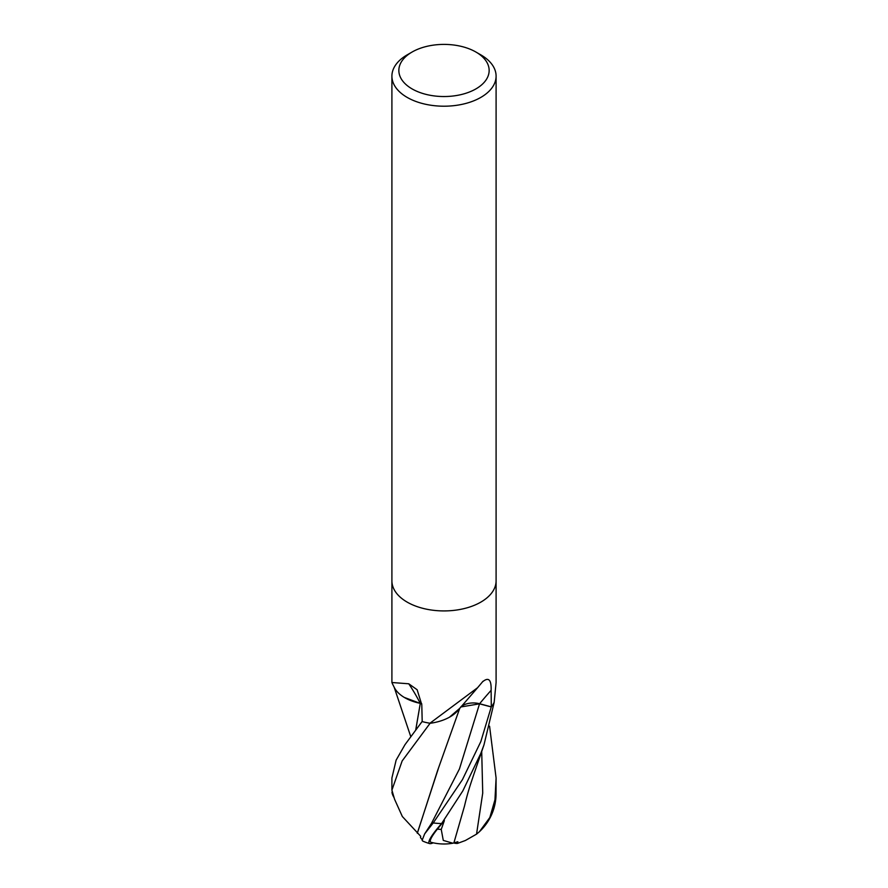 <?xml version="1.0" encoding="UTF-8"?>
<svg xmlns="http://www.w3.org/2000/svg" width="888" height="888" viewBox="0 0 888 888"><rect width="100%" height="100%" fill="white"/><g stroke="black" fill="none" stroke-linecap="round" stroke-linejoin="round"><path stroke-width="1.33" d="M392.618 684.137L391.908 682.517L408.746 683.782L417.138 689.743L421.789 704.728L422.2 721.589A52.092 30.07 180 0 0 429.936 723.232L477.611 687.689L483.028 681.229M475.924 52.037L480.83 54.867A52.092 30.07 180 0 1 496.092 76.135A52.092 30.07 180 0 1 480.83 97.403A52.092 30.07 180 0 1 424.064 103.918A52.092 30.07 180 0 1 391.908 76.135A52.092 30.07 180 0 1 407.17 54.867L412.076 52.037A45.144 26.063 180 0 1 475.924 52.037A45.144 26.063 180 0 1 475.924 88.9A45.144 26.063 180 0 1 412.076 88.9A45.144 26.063 180 0 1 412.076 52.037L407.17 54.867M480.83 602.12A52.092 30.07 180 0 0 496.092 580.852A52.092 30.07 180 0 1 480.83 602.12A52.092 30.07 180 0 1 424.064 608.635A52.092 30.07 180 0 1 391.908 580.852L391.908 76.135M496.092 581.03L496.092 682.517L494.161 702.386A52.092 30.07 180 0 1 491.308 706.859L479.598 703.74A14.974 8.647 0 0 0 461.016 706.682M477.611 687.689L458.241 710.089A41.447 23.932 180 0 1 430.625 723.221A7.037 4.063 0 0 0 429.936 723.232M421.756 703.818A14.974 8.647 0 0 0 420.257 703.351A41.447 23.932 180 0 1 394.183 687.257L392.385 683.671M482.351 681.995C488.533 676.712 491.453 679.498 491.12 690.342L491.308 706.859M430.625 723.221A760.006 501.631 75.1 0 1 431.546 722.044M420.257 703.351A764.346 354.445 132.8 0 0 408.746 683.782M410.756 736.585L394.161 687.212M480.83 741.58L462.415 779.675L433.233 822.943L424.664 833.876L422.133 840.303L422.655 841.025A52.092 52.092 0 0 0 429.681 843.6A45.11 6.571 -43.7 0 1 441.602 823.553L462.837 790.875L480.83 753.357L483.971 744.91L494.172 702.33A52.092 30.07 180 0 1 491.253 706.937L480.83 741.58M479.398 831.723A52.092 52.092 0 0 0 492.463 812.609A45.11 38.195 -88.5 0 0 496.037 794.904L496.092 778.01L494.971 799.733L489.832 817.526L479.398 831.734L476.545 834.143L465.401 840.492L457.431 843.434L457.853 841.746M457.842 841.746L452.858 843.212L443.279 840.403L441.236 829.392A49.517 28.594 180 0 1 437.34 829.17A43.09 6.283 136.3 0 0 431.069 842.301A50.283 50.283 0 0 0 452.858 843.212M421.933 839.382L420.457 837.584L420.701 836.296L402.342 816.516L394.561 799.244L391.908 790.12L402.164 760.927L430.125 723.221M417.327 833.244L437.495 770.84L459.784 708.18M489.577 726.206L496.092 778.01M422.2 721.389L404.984 744.677L396.126 760.139L391.908 778.01L391.908 790.12M457.431 843.434A50.438 24.464 87.6 0 1 453.779 843.001M415.739 729.836L420.279 703.418L421.756 703.862M404.251 697.402L420.279 703.418L415.795 729.77M394.161 797.801A45.11 12.155 33.5 0 1 391.963 792.129L391.963 792.085M449.428 717.226L459.396 708.657M441.236 829.392L444.377 820.579L437.34 829.17M433.233 842.834A45.11 6.571 -43.7 0 1 429.681 843.6M444.377 820.579L441.691 823.465M453.868 842.978L464.468 806.16C468.298 790.031 471.395 781.773 473.892 774.214L483.971 744.91M460.772 706.97L479.531 703.84L491.253 706.937M417.271 833.233L438.217 769.008M430.003 723.243A52.092 30.07 180 0 1 422.066 721.556M479.598 703.74A759.595 501.365 75.1 0 1 491.12 690.342M441.602 823.553A52.092 30.07 180 0 1 433.233 822.943M496.037 794.904A52.092 30.07 180 0 1 494.971 799.733M476.545 834.143L482.728 793.073L481.707 751.359M424.664 833.876L431.457 823.431L459.451 768.93L479.531 703.84M391.908 682.517L391.908 581.03M496.092 580.852L496.092 76.135"/></g></svg>
